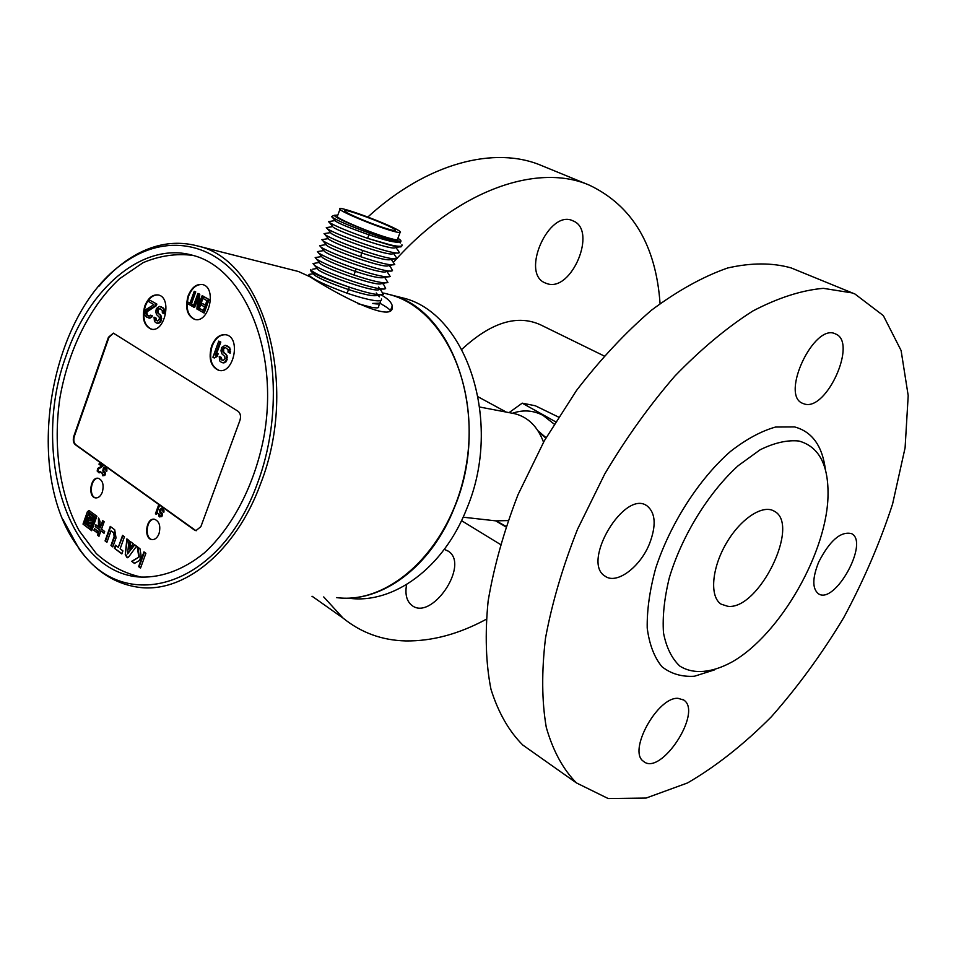 <?xml version="1.0" encoding="UTF-8"?>
<svg xmlns="http://www.w3.org/2000/svg" width="956" height="956" viewBox="0 0 956 956"><rect width="100%" height="100%" fill="white"/><g stroke="black" fill="none" stroke-linecap="round" stroke-linejoin="round"><path stroke-width="1.43" d="M818.695 562.068C829.784 540.546 840.73 531.058 851.545 533.627C869.649 542.255 834.719 605.399 818.336 593.7C812.206 588.597 812.325 578.057 818.695 562.068M444.301 549.353L448.436 551.265C469.982 565.032 431.168 621.95 411.558 605.124C406.575 600.918 404.914 594.058 406.587 584.558M678.007 698.322L683.803 700.055C702.911 712.304 660.512 776.81 643.424 761.263C627.614 751.189 657.465 696.805 678.007 698.322M649.471 543.821C640.114 567.302 616.429 584.881 605.052 576.145C580.901 562.164 624.627 489.042 647.033 505.855C655.601 512.87 656.425 525.525 649.471 543.821M604.072 355.931L540.678 324.885C517.327 314.189 491.049 322.339 461.856 349.334M478.215 396.871L506.262 412.084M727.755 606.295C758.753 610.502 801.056 524.199 774.121 511.125C762.541 504.075 739.944 519.156 725.819 544.143C711.527 569.023 709.639 596.926 721.123 604.156L727.755 606.295M798.929 441.027C787.409 439.82 774.48 442.724 760.163 449.762L738.163 465.715C708.408 492.746 681.712 536.149 669.32 577.783C664.336 598.169 662.389 616.524 663.488 632.86C666.32 647.451 671.769 658.529 679.836 666.093C693.482 674.673 711.945 672.952 732.105 661.922C780.395 634.569 828.099 550.847 828.039 493.547C828.135 463.983 818.432 446.476 798.929 441.027M854.341 293.767L791.078 267.895C772.281 262.613 751.141 262.649 727.647 267.991C703.138 276.559 677.78 290.612 651.55 310.138C625.367 332.64 600.356 359.42 576.504 390.478L544.299 440.824L518.044 494.611C503.872 531.285 493.894 566.8 488.122 601.157C484.883 634.043 485.827 663.404 490.966 689.252C498.291 712.578 508.915 731.185 522.812 745.059L534.356 753.208M852.131 292.918L854.987 294.03L883.332 315.6L901.102 350.529L908.2 395.653L905.093 447.802L892.593 503.991C880.034 542.542 863.746 580.423 843.718 617.66C821.945 653.808 797.818 686.85 771.349 716.797C743.983 744.318 716.056 766.365 687.543 782.94L646.125 798.057L608.183 798.535L576.444 782.928C563.048 769.305 552.998 750.795 546.282 727.385C541.801 701.346 541.538 671.602 545.506 638.154C551.994 603.128 562.69 566.812 577.555 529.206L604.79 473.889C626.061 438.123 649.411 405.535 674.84 376.114C700.856 349.251 726.847 327.561 752.802 311.023C778.148 297.782 801.666 290.218 823.355 288.342L852.131 292.918M804.426 404.006L802.49 403.289C780.096 394.661 814.488 322.315 835.592 333.991C857.652 342.129 826.605 411.367 804.426 404.006M714.622 669.845L694.438 676.239C681.831 677.015 670.993 673.849 661.934 666.702C654.239 657.298 649.327 644.392 647.212 628.008C646.913 609.952 649.745 590.019 655.708 568.223C670.12 523.924 698.967 478.98 730.48 451.435C746.242 439.186 761.275 431.06 775.567 427.033L794.579 426.926C812.146 431.67 822.423 445.962 825.422 469.814M486.198 619.309C458.844 634.079 432.016 641.285 405.726 640.926C382.101 640.365 361.213 632.764 343.085 618.114L323.714 596.926M389.845 266.33L390.885 265.135M393.573 262.111L396.597 258.777M397.266 258.06C460.923 188.583 539.065 162.998 589.673 185.297C632.478 205.922 655.936 245.345 660.058 303.542M588.956 184.998L541.741 165.651C495.196 145.563 427.165 162.663 367.869 217M311.991 596.305L313.544 597.261M547.095 283.669L544.956 282.845C520.243 272.878 549.389 208.444 573.122 220.932C597.584 230.217 571.545 292.44 547.095 283.669M337.528 215.853L337.253 216.618C339.01 219.569 372.063 233.336 388.626 237.996C395.593 239.98 398.58 240.326 397.612 239.024L400.05 232.559M391.374 230.695C374.836 225.951 341.734 212.196 339.942 209.352C334.038 203.58 396.967 227.062 400.325 231.842C401.305 233.097 398.329 232.714 391.374 230.695M387.778 228.974C393.585 230.671 396.083 230.994 395.27 229.942C392.486 225.963 340.085 206.424 345.044 211.24C346.562 213.606 373.999 225.007 387.778 228.974M401.914 244.7C402.894 246.732 399.178 246.815 390.765 244.975L367.654 238.355L369.398 233.097C350.517 226.225 338.221 221.003 332.485 217.442L331.481 216.57L332.437 216.128M401.651 246.517L401.651 246.517C400.803 247.317 397.122 246.935 390.622 245.357L367.654 238.355C348.068 231.388 335.365 226.118 329.509 222.557L332.688 226.453M397.899 238.259L399.847 239.598C410.877 248.034 334.672 219.808 334.325 215.279L337.815 215.088M400.934 241.653C398.652 242.681 388.148 239.837 369.386 233.109M334.923 220.43L335.628 221.278C340.575 224.218 351.509 228.663 368.442 234.626C385.83 240.542 396.035 242.979 399.046 241.94L399.058 241.94M325.518 233.407L324.024 233.646L325.136 234.746C331.015 238.426 343.67 243.72 363.065 250.603C382.508 257.176 393.848 259.817 397.063 258.526L393.514 253.448M327.669 227.432L326.259 227.648L327.358 228.675C334.923 234.555 397.804 256.961 399.333 252.527L397.815 250.042M329.832 221.422L328.494 221.637L329.509 222.557M399.154 246.911L395.318 247.508C393.872 251.344 339.679 232.141 333.453 227.385M396.871 252.922L393.036 253.519C391.291 257.343 337.576 238.355 331.266 233.455L330.453 232.463M394.446 258.945L390.765 259.518C387.801 260.63 378.074 258.443 361.583 252.946C344.961 247.114 334.11 242.645 329.055 239.514L328.219 238.498M323.391 239.406L321.814 239.645L322.973 240.828C328.948 244.605 341.555 249.91 360.77 256.722C380.07 263.211 391.398 265.804 394.768 264.525L391.291 259.435M319.101 251.332L317.38 251.595L318.623 252.982C324.634 256.877 337.157 262.195 356.206 268.911C375.338 275.316 386.666 277.838 390.215 276.499L386.881 271.396M321.228 245.369L319.591 245.632L320.834 246.923C328.816 253.34 390.096 274.993 392.486 270.524L390.896 267.644M392.175 264.943L388.471 265.517C386.284 269.377 333.477 250.807 326.892 245.596L325.996 244.497M389.785 270.954L386.2 271.504C383.738 275.364 331.397 256.997 324.729 251.655L323.761 250.484M387.359 276.953L383.942 277.479C380.691 278.638 370.964 276.535 354.76 271.193C338.436 265.505 327.681 261 322.519 257.678L321.539 256.495M316.986 257.295L315.181 257.582L316.472 259.04C322.566 263.031 335.054 268.361 353.935 275.005C372.888 281.327 384.216 283.812 387.921 282.474L384.671 277.36M311.369 274.049L308.979 274.432L309.087 275.316C313.233 279.427 325.912 285.39 347.112 293.217L349.382 287.159C368.18 293.384 379.508 295.798 383.368 294.412L380.297 289.286M314.835 263.247L312.982 263.533L314.357 265.135C322.746 272.03 382.436 292.966 385.627 288.449L383.977 285.163M385.101 282.928L381.647 283.454C378.731 287.338 327.287 269.389 320.368 263.748L316.472 259.052M312.982 263.533L319.316 262.482M382.723 288.915L379.377 289.429C376.222 293.301 325.243 275.567 318.217 269.795L314.321 265.123M312.72 269.174L317.105 268.457M377.106 295.368C373.629 296.575 363.973 294.591 348.151 289.429M347.112 293.229C358.106 296.922 367.008 299.324 373.82 300.447C379.628 301.283 382.149 300.805 381.384 298.989M310.772 269.473L310.987 270.154C315.241 273.93 328.039 279.594 349.382 287.159C330.238 280.717 317.655 275.579 311.632 271.731L310.987 270.154L310.688 270.978M380.811 300.507L379.902 303.171L372.697 303.434C377.847 304.331 380.38 304.139 380.297 302.861M357.556 303.602L371.263 307.235C377.023 308.31 379.472 308.035 378.588 306.386L379.58 303.757M372.697 303.434L378.48 303.602M308.967 274.42L313.305 273.751L314.524 275.22C320.32 278.997 331.469 283.717 347.96 289.369M546.055 437.729L538.001 430.774M538.61 431.73L545.816 438.135M558.483 417.055L535.3 405.762L522.227 403.157L555.532 421.763M509.082 412.622L522.227 403.157M512.452 413.267C522.992 409.598 533.161 410.279 542.984 415.334L554.121 424.058M506.047 526.362L496.164 520.924M505.867 526.899L495.71 520.853M463.134 517.196L495.841 520.865L508.042 520.578M543.534 442.186C537.702 426.627 528.13 417.139 514.818 413.721L512.559 413.291M454.65 506.943C431.419 567.075 380.835 603.726 336.452 597.584C391.052 605.076 452.14 546.76 466.002 466.659C480.474 386.678 443.393 308.561 389.761 294.627C454.339 308.824 491.396 419.624 454.65 506.943M385.71 293.6L389.761 294.627L385.71 293.6M349.012 598.241C393.322 604.347 443.751 568.019 466.875 508.389C503.43 421.835 466.385 311.907 401.926 297.71L397.887 296.683M98.743 286.477C108.243 275.065 118.544 265.732 129.657 258.49C152.004 244.115 174.709 239.956 197.761 246.003C263.294 259.936 299.873 384.455 260.546 483.891C235.618 552.269 183.134 593.927 138.262 587.235C114.816 583.829 95.122 571.102 79.157 549.043L63.084 519.694M197.761 246.003L298.415 271.492L309.768 276.666C337.707 294.747 395.425 325.148 392.235 305.932C391.601 302.395 387.921 298.714 381.181 294.89M257.642 482.828C219.713 589.314 122.44 615.497 78.428 547.394C21.151 472.156 49.521 307.928 128.391 259.901C169.296 233.216 218.315 243.027 247.843 290.122C277.395 337.014 282.068 417.581 257.642 482.828M66.072 355.895C31.62 449.021 65.856 569.274 136.971 576.827C159.305 578.691 182.716 570.589 204.417 552.831C232.762 526.995 254.905 484.262 263.976 436.438C279.283 350.852 244.401 268.481 193.004 255.395C143.591 240.972 88.836 287.732 66.072 355.895M308.764 276.141L309.087 275.316M380.153 303.399C385.435 306.302 388.769 308.597 390.132 310.294M89.278 523.78L87.689 522.574L88.633 522.382L89.804 523.828L89.159 522.43L87.713 522.287M90.211 526.433L86.59 523.446L87.259 520.554M87.127 523.494L88.334 520.638L87.127 519.144L87.761 517.387L89.278 520.697L92.66 520.948L92.015 522.777L90.127 522.562L92.015 522.777M89.482 512.619L88.693 512.798L84.893 523.518L91.453 528.166L95.397 517.053L89.362 512.643M88.956 512.571L89.577 512.667M143.95 577.364L141.249 577.066C124.758 573.516 109.773 565.689 96.281 553.56L79.097 530.604C59.631 494.861 52.855 446.07 59.917 397.875C68.342 349.908 90.043 305.992 119.667 278.662L143.125 262.661C159.7 255.682 176.346 253.268 193.064 255.419M122.918 550.883L121.83 553.918L114.385 548.242L115.473 545.207L118.281 547.346L122.571 535.372L124.447 536.782L120.145 548.768L122.918 550.883M140.532 568.091L138.62 566.633L143.974 551.875L145.886 553.321L140.532 568.091M116.023 537.917L112.808 546.904L110.956 545.482L114.182 536.459L113.537 532.731L111.016 530.831L106.905 542.315L105.064 540.905L110.251 526.409L114.708 529.767L116.023 537.917M138.799 556.81L137.198 546.665L139.982 548.768L141.118 555.818L139.564 560.455L134.449 563.419L131.677 561.303L139.337 556.846L137.795 547.119M128.451 557.24L136.565 546.187L134.402 544.562L127.554 553.918L129.024 540.51L126.873 538.897L125.272 554.588L127.1 557.707L128.451 557.24M129.359 549.067L133.159 543.665L130.183 541.419L129.359 549.067M99.866 526.899L98.456 525.824L98.48 518.021L100.069 521.486L99.866 526.899M98.982 536.292L97.524 535.169L99.448 529.767L95.242 526.577L95.863 524.82L100.069 528.011L102.698 520.626L104.18 521.737L101.539 529.134L104.658 531.5L104.037 533.257L100.918 530.891L98.982 536.292M97.165 532.827L93.903 530.329L94.501 528.632L97.775 531.118L97.165 532.827M91.716 530.735L83.017 524.091L87.414 511.663L89.063 510.54L96.867 516.24L91.716 530.735M159.007 533.711C160.871 526.087 159.353 521.259 154.478 519.239C146.017 517.435 143.352 538.826 151.932 539.602C154.968 539.793 157.334 537.834 159.007 533.711M102.34 492.089C104.108 484.823 102.758 480.223 98.289 478.299C90.438 476.494 87.57 497.072 95.564 497.897C98.456 498.1 100.715 496.164 102.34 492.089M194.462 530.054L75.261 444.66C73.254 442.771 72.776 439.963 73.827 436.223L108.434 337.265L113.37 333.13L238.056 411.271C240.482 413.279 241.103 416.35 239.908 420.461L200.88 526.637L195.908 530.664L75.787 444.719C73.779 442.843 73.301 440.035 74.353 436.283L108.948 337.36L113.525 333.178M211.563 346.12C208.3 358.596 210.69 366.674 218.709 370.342C233.611 374.728 241.39 337.588 226.13 334.791C219.916 333.943 215.064 337.731 211.563 346.12M188.093 295.966C184.938 307.999 187.113 315.815 194.642 319.388C208.946 323.929 217.251 287.541 202.576 284.565C196.434 283.657 191.606 287.469 188.093 295.966M144.762 306.111C141.691 317.978 143.794 325.626 151.06 329.079C164.743 333.309 172.498 297.698 158.457 294.998C152.661 294.209 148.096 297.914 144.762 306.111M159.162 514.149L159.485 515.475L158.529 513.695L159.425 514.173M159.748 515.499L160.536 515.977M162.305 508.437L163.631 509.596L163.834 512.356L161.361 509.357M160.608 509.823L160.632 511.58L162.293 513.635L162.078 516.097L159.748 516.957L158.756 516.025L158.529 513.695M158.338 505.748L158.971 506.202L156.545 512.906L157.609 512.165L157.119 513.539L155.41 513.826L158.338 505.748L159.234 506.226L156.915 512.655M157.609 512.165L157.381 513.563L156.043 514.28M102.376 473.136L102.674 474.403L101.79 472.706L102.639 473.172M102.937 474.427L104.037 474.75L104.503 473.423L102.794 470.926L103.403 467.807L106.152 468.153L106.773 471.32L104.491 468.488M103.762 468.954L103.786 470.639L105.327 472.587L105.112 474.953L102.913 475.825L101.79 472.706M102.83 465.93L97.871 469.468L103.093 465.954L99.281 463.385L103.093 465.954M98.133 469.492L98.217 471.021L99.424 471.953M97.871 469.468L98.384 471.511L100.87 471.882L99.125 472.885L97.189 471.057L97.62 468.452L101.742 466.193L98.994 464.222L99.281 463.385M121.926 553.632L114.385 548.242M114.923 548.278L115.903 545.541M123.001 535.695L118.281 547.346M140.628 567.792L138.62 566.633M139.158 566.669L144.404 552.198M112.904 546.617L110.956 545.482M111.482 545.518L114.72 536.495L114.063 532.779L111.016 530.831M107.012 542.028L105.064 540.905M105.602 540.941L110.681 526.732M134.724 563.263L131.677 561.303M132.203 561.339L138.668 557.24M125.272 554.588L127.375 539.28M127.459 557.718L125.81 554.623M134.76 544.836L127.554 553.918M129.992 548.17L130.685 541.801M99.878 526.553L98.456 525.824M98.982 525.872L98.91 518.367M104.132 532.97L100.918 530.891M99.089 536.005L97.524 535.169M98.05 535.217L99.448 529.767M99.974 529.815L95.242 526.577M95.767 526.625L96.293 525.143M103.129 520.948L100.069 528.011M97.273 532.54L93.903 530.329M94.429 530.377L94.931 528.955M91.812 530.449L83.017 524.091M83.542 524.127L87.414 511.663M87.94 511.711L89.267 510.588M90.928 528.118L94.871 517.005L89.039 512.619M93.987 517.28L93.401 518.941L88.597 515.308L89.183 513.659L93.987 517.28M92.421 518.977L91.931 520.375L88.777 517.997L89.278 516.599L92.421 518.977M89.529 525.322L88.717 525.669L90.091 526.708L91.764 523.458L90.677 523.757L90.127 522.562M89.004 525.286L86.59 523.446M93.497 518.654L88.597 515.308M89.135 515.356L89.613 513.981M92.027 520.1L88.777 517.997M89.314 518.044L89.709 516.921M88.334 520.638L87.127 519.144M87.665 519.192L88.06 518.056M92.66 520.948L89.278 520.697M91.728 523.565L90.677 523.757M151.932 539.602L152.47 539.638C144.213 538.945 146.22 518.487 154.466 519.239M96.066 497.945C88.394 497.132 90.677 477.486 98.337 478.299M196.374 530.7L194.988 530.102M219.318 370.45L219.235 370.438C211.204 366.769 208.826 358.703 212.089 346.227C215.399 338.161 220.071 334.337 226.082 334.779M220.513 357.221L221.183 359.719L221.959 359.862L221.29 357.365L219.211 356.445L221.29 357.365M221.959 359.862L223.071 360.531M227.086 345.761L225.09 345.307L229.775 347.781L230.229 353.087L228.149 352.155L228.03 349.573L225.592 347.709M224.564 347.506L222.856 348.582L223.632 348.737L225.341 347.661M223.632 348.737L223.716 352.131L227.122 355.847L226.703 360.627L224.612 362.718L221.732 362.563L219.689 360.914L219.211 356.445M218.745 341.125L220.035 341.89L215.196 355.262L217.347 353.648L216.355 356.385L214.204 358.01L212.913 357.233L218.745 341.125L220.812 342.045L216.343 354.401M217.347 353.648L218.123 353.792L217.131 356.54L214.204 358.01M220.478 358.034L221.254 358.189M220.657 358.978L221.434 359.133M221.183 359.719L223.25 360.543L224.995 358.655L224.744 356.421L221.971 353.911L220.991 350.816L221.684 347.47L225.09 345.307M226.297 345.606L228.819 346.801M228.042 346.646L229.775 347.781M228.998 347.625L230.492 349.466M229.715 349.31L229.739 351.426L230.516 351.581M229.739 351.426L229.452 352.943M223.656 347.805L224.445 347.96M222.856 348.582L222.473 349.609L223.262 349.765M222.473 349.609L222.533 350.9L223.322 351.055M222.533 350.9L223.716 352.131M222.939 351.975L224.457 352.991M223.68 352.836L225.759 353.768M224.971 353.612L226.5 354.628M225.712 354.485L227.122 355.847M226.333 355.692L226.703 357.592L227.48 357.735M226.703 357.592L226.417 359.098L227.205 359.253M226.417 359.098L225.915 360.472L226.703 360.627M225.915 360.472L225.198 361.726L225.986 361.87M225.198 361.726L223.835 362.575L224.612 362.718M223.835 362.575L222.712 362.742L223.501 362.886M222.712 362.742L221.732 362.563M220.035 341.89L220.812 342.045M216.355 356.385L217.131 356.54M195.191 319.507L195.167 319.507C187.639 315.922 185.452 308.107 188.619 296.085C191.965 287.887 196.625 284.051 202.588 284.565M199.613 308.525L203.317 310.676L204.656 306.948L201.441 305.095L202.051 303.375L205.277 305.239L206.926 300.65L203.198 298.511L203.819 296.802L204.596 296.969L209.065 299.527L204.226 312.982L199.003 310.234L199.613 308.525L203.401 310.437M202.051 303.375L205.361 305M193.841 307.235L193.112 306.804L197.904 293.408L199.003 294.042L197.892 307.521L202.086 295.81L202.863 295.99L203.604 296.408L198.8 309.828L196.912 309.015L197.928 295.834L193.841 307.235L194.618 307.402L197.689 298.822M197.904 293.408L199.78 294.221L198.92 304.641M188.009 302.12L189.957 303.255L194.223 291.305L194.952 291.735L190.686 303.673L192.634 304.809L192.132 306.231L187.496 303.542L188.009 302.12L190.041 303.016M194.223 291.305L195.741 291.903L191.463 303.853L193.423 304.988L192.909 306.41L192.132 306.231M203.819 296.802L209.065 299.527M208.289 299.359L203.449 312.815M202.086 295.81L203.604 296.408M202.827 296.229L198.011 309.66M199.003 294.042L199.78 294.221M194.952 291.735L195.741 291.903M190.686 303.673L191.463 303.853M192.634 304.809L193.423 304.988M151.06 329.079L151.574 329.187C144.308 325.733 142.217 318.085 145.288 306.219C148.455 298.332 152.852 294.591 158.469 295.01M155.242 317.906L155.852 320.284L156.641 320.439L156.031 318.061L154.047 317.189L156.031 318.061M156.641 320.439L157.609 321.025M161.456 306.84L159.556 306.41L163.942 308.716L164.336 313.783L162.353 312.899L162.257 310.425L160.07 308.716M159.054 308.525L157.465 309.589L158.242 309.744L159.831 308.68M158.242 309.744L158.302 312.994L161.433 316.484L161.026 321.073L159.078 323.128L156.342 322.997L154.466 321.455L154.047 317.189M156.079 303.948L155.493 305.597L147.033 310.557L146.172 311.632L146.949 311.799L156.282 305.765L156.868 304.104L148.945 299.706L156.868 304.104M146.949 311.799L147.116 314.703L149.148 316.197M146.172 311.632L145.981 313.52L147.212 315.468L149.1 316.209L150.678 315.157L152.446 315.91L149.494 318.145L146.435 316.998L144.81 314.811L144.487 313.018L145.647 309.732L153.904 304.653L148.359 301.355L148.945 299.706M155.207 318.683L155.995 318.85M155.374 319.591L156.151 319.746M155.852 320.284L157.764 321.037L159.389 319.196L159.186 317.045L156.617 314.703L155.732 311.764L156.39 308.537L159.556 306.41M160.68 306.673L163.058 307.784M162.281 307.617L163.942 308.716M163.165 308.549L164.599 310.306M163.823 310.15L163.834 312.17L164.611 312.337M163.834 312.17L163.56 313.628M158.218 308.824L158.995 308.991M157.465 309.589L157.119 310.58L157.895 310.748M157.119 310.58L157.943 311.979M157.166 311.811L158.302 312.994M157.525 312.839L158.983 313.807M158.206 313.652L160.19 314.524M159.401 314.369L160.871 315.337M160.094 315.181L161.433 316.484M160.656 316.317L160.978 318.133L161.767 318.3M160.978 318.133L160.716 319.579L161.492 319.746M160.716 319.579L160.238 320.917L161.026 321.073M160.238 320.917L159.568 322.124L160.345 322.28M159.568 322.124L158.302 322.973L159.078 323.128M158.302 322.973L157.262 323.152L158.039 323.307M157.262 323.152L156.342 322.997M155.493 305.597L156.282 305.765M147.033 310.557L147.81 310.724M145.933 312.301L146.722 312.457M145.981 313.52L146.758 313.688M146.34 314.536L147.116 314.703M147.212 315.468L147.989 315.623M148.001 315.946L148.778 316.101M150.678 315.157L152.446 315.91M151.669 315.755L151 316.95L151.777 317.117M151 316.95L149.745 317.798L150.522 317.954M149.745 317.798L148.718 317.978M159.485 515.475L160.393 515.953M160.118 515.929L161.445 514.495L159.592 511.854L159.461 510.026L161.456 508.198M162.042 508.413L163.165 509.046M162.89 509.022L163.631 509.596M163.368 509.572L163.978 510.504M163.703 510.468L163.978 511.591M163.715 511.568L163.572 512.332M160.154 510.313L160.441 511.006M160.178 510.982L160.632 511.58M160.369 511.556L161.002 512.058M160.739 512.034L161.636 512.512M161.373 512.488L161.994 512.99M161.731 512.966L162.293 513.635M162.03 513.611L162.472 514.639M162.209 514.615L162.329 515.404M162.066 515.38L162.078 516.097M161.815 516.061L161.719 516.706M102.674 474.403L103.535 474.857M104.551 467.365L105.363 467.592M105.1 467.556L106.152 468.153M105.889 468.117L106.594 468.679M106.331 468.643L106.905 469.527M106.642 469.504L106.905 470.579M106.642 470.555L106.51 471.296M103.32 469.42L103.607 470.089M103.523 470.615L104.12 471.093M103.857 471.057L104.718 471.523M104.443 471.487L105.052 471.965M104.79 471.941L105.327 472.587M105.064 472.563L105.483 473.543M105.22 473.507L105.351 474.284M105.088 474.248L105.112 474.953M104.849 474.917L104.778 475.55M100.117 471.499L100.87 471.882M100.607 471.858L100.535 472.479M361.583 252.946L363.065 250.603M360.77 256.722L361.583 252.958M353.935 275.017L356.218 268.911M448.436 551.265L447.241 550.513M683.803 700.055L682.739 699.386M647.033 505.855L645.886 505.222M500.358 544.418L461.509 520.65M773.153 510.624L774.121 511.125M522.812 745.059L576.444 782.928M343.085 618.114L312.218 596.317M337.253 216.618L339.942 209.352M395.043 230.539L395.27 229.942M334.325 215.279L331.481 216.57M327.322 228.663L331.266 233.455M335.628 221.278L332.485 217.442M400.253 242.955L399.453 241.964M334.851 220.621L328.482 221.637M395.736 247.449L397.851 250.054M332.616 226.644L326.259 227.648M330.37 232.643L324.024 233.646M320.81 246.923L324.717 251.655M322.973 240.84L326.892 245.596M329.055 239.514L325.112 234.734M328.147 238.653L321.802 239.657M389.092 265.421L390.92 267.656M325.936 244.628L319.603 245.632M323.702 250.603L317.38 251.595M380.273 294.89L377.118 295.368M322.519 257.678L318.599 252.97M321.491 256.59L315.169 257.582M382.496 283.323L384.013 285.175M378.468 287.063L379.711 288.581M376.246 292.966L377.489 294.484M378.098 295.225L379.377 296.778M314.524 275.22L311.62 271.731M479.793 407.041L514.818 413.721M383.607 293.062L401.926 297.71M78.428 547.394L79.157 549.043M128.391 259.901L129.657 258.49M141.249 577.066L136.971 576.827M390.753 309.852L392.247 305.932"/></g></svg>
